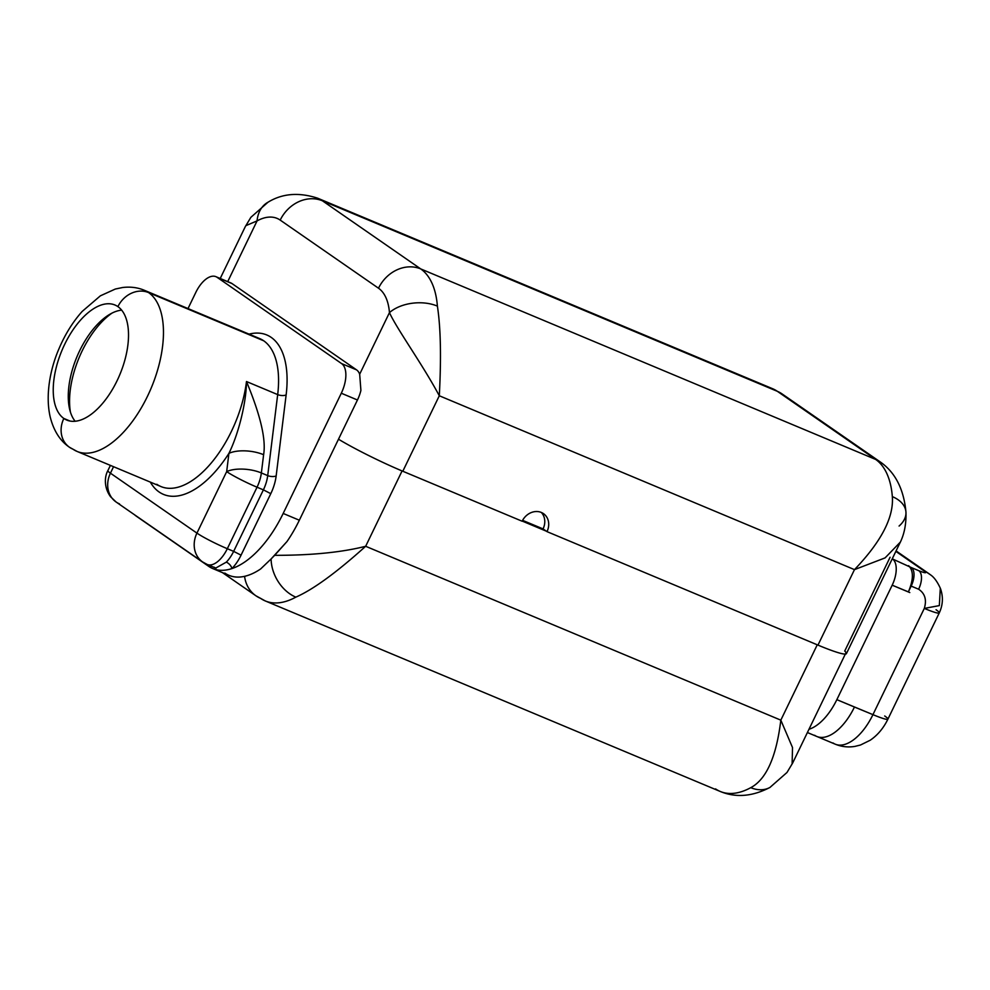 <?xml version="1.0" encoding="UTF-8"?>
<svg xmlns="http://www.w3.org/2000/svg" width="990" height="990" viewBox="0 0 990 990"><rect width="100%" height="100%" fill="white"/><g stroke="black" fill="none" stroke-linecap="round" stroke-linejoin="round"><path stroke-width="1.49" d="M229.569 282.546A24.948 12.548 112.7 0 1 232.019 283.573L356.536 369.852A24.948 12.548 112.7 0 1 359.679 374.208L389.454 312.617C396.866 329.002 422.482 364.283 439.3 395.765L402.806 471.252L522.138 521.223A15.592 13.402 124.7 0 1 543.448 513.612A15.592 13.402 124.7 0 1 547 531.63L817.975 645.109L854.469 569.634L439.3 395.765L402.806 471.252L522.138 521.223A15.592 13.402 -55.3 0 1 541.32 512.449A15.592 13.402 -55.3 0 1 547 531.63L543.064 528.908A15.592 13.402 124.7 0 0 541.344 512.461A15.592 13.402 -55.3 0 1 543.064 528.908L522.596 520.344L543.064 528.908L547 531.63L817.975 645.109A59.252 5.445 25.8 0 0 844.73 651.049L890.072 557.271M899.081 526.049A34.303 21.198 175.5 0 0 905.937 511.892A34.303 21.198 175.5 0 0 892.337 496.621A99.792 50.193 -67.3 0 0 875.655 459.434A34.303 29.477 -55.3 0 1 880.333 461.996A34.303 29.477 124.7 0 0 875.655 459.434L777.36 391.322L322.418 200.797L420.713 268.909L875.655 459.434A99.792 50.193 112.7 0 1 892.337 496.621C893.896 517.325 881.261 541.666 854.469 569.634L885.085 557.89L900.17 542.285L885.097 557.89L854.469 569.634L439.3 395.765C441.33 357.427 440.699 327.542 437.394 306.108A99.792 50.193 -67.3 0 0 420.713 268.909L875.655 459.434L777.36 391.322L322.418 200.797A99.792 50.193 -67.3 0 0 317.716 198.223A99.792 50.193 112.7 0 1 322.418 200.797L420.713 268.909A34.303 29.477 124.7 0 0 378.502 288.214L280.207 220.102A65.489 32.942 -67.3 0 0 257.066 220.894L227.725 281.618L257.066 220.894A34.303 25.097 -118.6 0 1 267.993 202.232L250.878 217.317L245.26 226.698L220.226 278.475M215.931 276.68A24.948 12.548 -67.3 0 0 195.81 292.421A24.948 12.548 -67.3 0 1 217.107 277.324L232.019 283.573L217.107 277.324A24.948 12.548 -67.3 0 0 215.931 276.68L230.843 282.93A24.948 12.548 112.7 0 1 232.019 283.573L356.536 369.852L341.624 363.602L217.107 277.324L341.624 363.602A24.948 12.548 -67.3 0 1 341.303 393.228L357.452 399.997A24.948 12.548 112.7 0 0 360.904 390.431A24.948 12.548 112.7 0 1 357.452 399.997L299.339 520.22L283.177 513.451L299.339 520.22L357.452 399.997L341.303 393.228L283.177 513.451A87.318 43.919 -67.3 0 1 231.908 568.582A6.076 3.255 -135.7 0 0 226.302 562.147L215.771 568.05L226.302 562.147A24.948 12.548 112.7 0 0 233.652 551.368A24.948 12.548 112.7 0 1 226.302 562.147A6.076 3.255 -135.7 0 1 231.908 568.582A87.318 43.919 112.7 0 1 216.154 569.671A87.318 43.919 112.7 0 1 208.643 566.305L136.558 516.347A87.318 43.919 112.7 0 1 134.504 514.763A87.318 43.919 -67.3 0 0 136.558 516.347L208.643 566.305A87.318 43.919 -67.3 0 0 212.751 568.557A87.318 43.919 -67.3 0 0 216.154 569.671A87.318 43.919 -67.3 0 0 231.908 568.582A31.024 15.605 -67.3 0 0 241.053 555.167L233.652 551.368L241.053 555.167L270.79 493.664L263.389 489.864L270.79 493.664A31.024 15.605 -67.3 0 0 276.161 475.93A6.076 2.562 7 0 1 267.708 475.608A24.948 12.548 112.7 0 1 263.389 489.864L233.652 551.368L227.316 548.707A24.948 2.289 25.8 0 1 196.936 533.115L226.673 471.611A24.948 2.289 25.8 0 0 257.041 487.204A24.948 2.289 -154.2 0 1 226.673 471.611A24.948 10.519 7 0 1 261.36 472.948A24.948 10.519 -173 0 0 226.673 471.611L228.913 453.371A24.948 10.519 7 0 1 263.612 454.707C266.186 439.572 260.469 415.181 246.485 381.534C246.324 402.72 238.442 434.202 228.913 453.371A93.555 47.062 112.7 0 1 150.319 482.105A93.555 47.062 -67.3 0 0 228.913 453.371A24.948 10.519 7 0 1 263.612 454.707L261.36 472.948A24.948 12.548 112.7 0 1 257.041 487.204L227.316 548.707A24.948 12.548 112.7 0 1 207.195 564.461L202.616 561.949A24.948 21.434 -55.3 0 1 196.936 533.115A24.948 21.434 124.7 0 0 202.616 561.949A24.948 21.434 124.7 0 0 206.019 563.817A24.948 12.548 -67.3 0 0 207.195 564.461A24.948 12.548 -67.3 0 0 227.316 548.707A24.948 2.289 -154.2 0 1 196.936 533.115L110.434 473.183A24.948 2.289 -154.2 0 1 107.861 470.646A24.948 2.289 25.8 0 0 110.434 473.183A24.948 21.434 124.7 0 0 116.115 502.017A24.948 21.434 -55.3 0 1 110.434 473.183L113.553 466.711L110.434 473.183L196.936 533.115L226.673 471.611L228.913 453.371C238.442 434.202 246.324 402.72 246.485 381.534L277.683 394.602L267.708 475.608A6.076 2.562 -173 0 0 276.161 475.93L286.135 394.923A6.076 2.562 7 0 1 277.683 394.602L246.485 381.534C260.469 415.181 266.186 439.572 263.612 454.707L261.36 472.948L267.708 475.608A24.948 12.548 112.7 0 1 263.389 489.864L257.041 487.204L227.316 548.707L233.652 551.368L263.389 489.864L257.041 487.204A24.948 12.548 -67.3 0 0 261.36 472.948L267.708 475.608L277.683 394.602A87.318 43.919 112.7 0 0 263.711 340.795L148.599 292.594L263.711 340.795A87.318 43.919 112.7 0 0 259.59 338.543A87.318 43.919 112.7 0 1 263.711 340.795A87.318 43.919 112.7 0 1 277.683 394.602A6.076 2.562 -173 0 0 286.135 394.923A93.394 46.976 -67.3 0 0 249.059 334.125A93.394 46.976 112.7 0 1 286.135 394.923L276.161 475.93A31.024 15.605 112.7 0 1 270.79 493.664L241.053 555.167A31.024 15.605 112.7 0 1 231.908 568.582A87.318 43.919 -67.3 0 0 283.177 513.451L341.303 393.228A24.948 12.548 -67.3 0 0 341.624 363.602L356.536 369.852A24.948 12.548 112.7 0 1 359.679 374.208L360.904 390.431L359.679 374.208L389.454 312.617A65.489 32.942 -67.3 0 0 378.502 288.214L280.207 220.102A34.303 29.477 -55.3 0 1 322.418 200.797A34.303 29.477 124.7 0 0 280.207 220.102A65.489 32.942 -67.3 0 0 257.066 220.894A34.303 25.097 -118.6 0 1 267.993 202.232C282.336 193.421 298.906 192.085 317.716 198.223L772.658 388.736A99.792 50.193 112.7 0 1 777.36 391.322A34.303 29.477 -55.3 0 1 782.026 393.884A34.303 29.477 124.7 0 0 777.36 391.322A99.792 50.193 -67.3 0 0 772.658 388.736L782.026 393.884L880.333 461.996C895.207 472.366 903.734 489.011 905.937 511.892A34.303 21.198 175.5 0 0 892.337 496.621C893.896 517.325 881.261 541.666 854.469 569.634L817.975 645.109A59.252 5.445 -154.2 0 0 846.413 653.648L899.489 543.857C904.241 534.798 906.395 524.143 905.937 511.904M402.806 471.252A59.252 5.445 -154.2 0 1 338.493 439.214A59.252 5.445 25.8 0 0 402.806 471.252M245.829 225.671L257.066 220.894L245.829 225.658M389.454 312.617C396.866 329.002 422.482 364.283 439.3 395.765C441.33 357.427 440.699 327.542 437.394 306.108A34.303 21.198 175.5 0 0 389.454 312.617A65.489 32.942 -67.3 0 0 378.502 288.214A34.303 29.477 -55.3 0 1 420.713 268.909A99.792 50.193 112.7 0 1 437.394 306.108A34.303 21.198 175.5 0 0 389.454 312.617M546.344 531.185L522.213 521.074L546.344 531.185M402.076 470.943L365.657 546.282L780.825 720.151L817.245 644.812L780.825 720.151C776.383 756.818 766.371 779.316 750.766 787.669A99.792 50.193 112.7 0 1 720.225 791.455A99.792 50.193 -67.3 0 0 750.766 787.669A34.303 25.097 61.4 0 0 769.948 787.446A34.303 25.097 61.4 0 0 769.997 787.421A34.303 25.097 61.4 0 1 750.766 787.669C766.371 779.316 776.383 756.818 780.825 720.151L792.52 747.561L792.111 764.008L792.52 747.561L780.825 720.151L365.657 546.282C331.662 554.957 291.691 555.316 274.651 555.328L286.989 541.542L271.099 558.954A34.303 25.097 61.4 0 0 295.837 597.143C313.174 589.533 336.452 572.579 365.657 546.282C331.662 554.957 291.691 555.316 274.651 555.328L271.099 558.954A34.303 25.097 61.4 0 0 295.837 597.143C313.174 589.533 336.452 572.579 365.657 546.282L402.076 470.943M260.58 598.356A99.792 50.193 -67.3 0 0 265.283 600.942A99.792 50.193 -67.3 0 0 295.837 597.143A99.792 50.193 112.7 0 1 265.283 600.942L255.915 595.794A34.303 29.477 124.7 0 0 260.58 598.356A34.303 29.477 -55.3 0 1 255.915 595.794A34.303 29.477 -55.3 0 1 244.579 576.329A34.303 29.477 124.7 0 0 255.915 595.794L222.465 572.628M715.523 788.882A99.792 50.193 -67.3 0 0 720.225 791.455L265.283 600.942M212.751 568.557L228.913 575.326A87.318 43.919 112.7 0 0 260.642 568.953L271.099 558.954L260.642 568.953A87.318 43.919 112.7 0 1 224.804 573.062M148.599 292.594A87.318 43.919 -67.3 0 0 144.491 290.342A87.318 43.919 112.7 0 1 148.599 292.594A87.318 43.919 112.7 0 1 149.428 392.102A87.318 43.919 112.7 0 1 77.034 451.415A87.318 43.919 -67.3 0 0 149.428 392.102A87.318 43.919 -67.3 0 0 148.599 292.594A24.948 21.434 124.7 0 0 117.909 306.628A24.948 21.434 -55.3 0 1 148.599 292.594M77.034 451.415L69.523 447.294A24.948 21.434 -55.3 0 1 63.843 418.461A24.948 21.434 124.7 0 0 69.523 447.294A24.948 21.434 124.7 0 0 72.913 449.151A87.318 43.919 -67.3 0 0 77.034 451.415L160.937 486.548A87.318 43.919 112.7 0 0 246.485 381.534A87.318 43.919 112.7 0 1 160.937 486.548A87.318 43.919 112.7 0 1 156.816 484.296M195.81 292.421L188.013 308.558L195.81 292.421M299.339 520.22A87.318 43.919 112.7 0 1 286.989 541.542A87.318 43.919 112.7 0 0 299.339 520.22M111.907 313.174A68.446 34.427 -67.3 0 0 70.439 412.174A68.446 34.427 112.7 0 1 111.907 313.174M63.843 418.461A62.37 31.371 -67.3 0 0 117.092 380.704A62.37 31.371 -67.3 0 0 117.909 306.628A62.37 31.371 -67.3 0 0 64.659 344.384A62.37 31.371 -67.3 0 0 63.843 418.461A62.37 31.371 -67.3 0 0 66.776 420.069A62.37 31.371 -67.3 0 0 118.491 377.71A62.37 31.371 -67.3 0 0 117.909 306.628A62.37 31.371 -67.3 0 0 114.964 305.019A62.37 31.371 -67.3 0 0 63.261 347.379A62.37 31.371 -67.3 0 0 63.843 418.461L69.993 421.035L63.843 418.461M75.129 421.245A62.37 31.371 112.7 0 1 76.973 356.722A62.37 31.371 112.7 0 1 121.659 310.142A62.37 31.371 -67.3 0 0 76.973 356.722A62.37 31.371 -67.3 0 0 75.129 421.245M208.643 566.305A6.076 5.222 124.7 0 0 208.482 564.993A6.076 5.222 124.7 0 1 208.643 566.305M216.154 569.671A6.076 4.467 121.5 0 0 214.929 567.703A6.076 4.467 -58.5 0 1 216.154 569.671M214.013 567.159L215.771 568.05M202.616 561.949L116.115 502.017A24.948 21.434 124.7 0 0 119.505 503.873M911.406 567.604L918.831 570.71A15.592 7.846 112.7 0 1 918.633 589.223L911.171 586.105A15.592 7.846 -67.3 0 0 911.382 567.579L892.473 558.942L911.369 567.592A15.592 7.846 112.7 0 1 911.171 586.105L908.375 591.884L909.798 592.564L892.188 585.189A22.102 11.113 -67.3 0 0 892.473 558.942L892.473 558.942A22.102 11.113 112.7 0 1 892.188 585.189L836.847 699.658A46.654 23.463 112.7 0 1 808.979 729.271A46.654 23.463 -67.3 0 0 836.847 699.658L872.945 714.644L924.301 608.404C926.888 599.89 924.994 593.493 918.633 589.223L911.171 586.105L908.375 591.884L892.188 585.189L836.847 699.658L854.457 707.033A46.654 23.463 112.7 0 1 816.812 736.473L807.407 732.538M930.427 574.782L895.851 551.38L924.71 571.379A31.185 26.804 -55.3 0 1 928.954 573.693A31.185 26.804 124.7 0 0 924.71 571.366C927.024 573.396 925.068 573.173 918.831 570.71A15.592 7.846 112.7 0 1 918.633 589.223C924.994 593.493 926.888 599.89 924.301 608.404A31.185 2.859 25.8 0 0 939.275 612.897A31.185 2.859 25.8 0 0 936.057 609.741M908.412 591.81C913.621 579.459 913.683 570.747 908.622 565.686C913.683 570.747 913.621 579.459 908.412 591.81M814.609 735.261A46.654 23.463 -67.3 0 0 854.457 707.033L872.945 714.644A46.777 23.525 112.7 0 1 835.213 744.171A46.777 23.525 -67.3 0 0 872.945 714.644L924.301 608.404L939.337 605.608L940.314 588.171M924.301 608.404A31.185 2.859 -154.2 0 0 939.275 612.897L887.919 719.136A31.185 2.859 -154.2 0 1 872.945 714.644A31.185 2.859 25.8 0 0 887.919 719.136A31.185 2.859 25.8 0 0 884.701 715.98M833.011 742.958A46.777 23.525 -67.3 0 0 835.213 744.171C841.537 746.769 848.084 747.512 854.865 746.41L860.496 745.012L870.16 740.26C877.561 735.261 883.476 728.219 887.919 719.136M896.074 550.91L928.954 573.693A31.185 26.804 -55.3 0 1 929.61 574.163M720.225 791.455C735.78 797.903 752.351 796.566 769.948 787.446L786.988 772.472L792.681 762.981L845.757 653.19M259.59 338.543L144.491 290.342C137.758 287.496 130.47 286.555 122.636 287.508L115.31 289.043L100.361 295.837L82.17 311.442C72.604 322.183 64.758 334.892 58.633 349.557C50.243 369.196 45.255 394.948 50.119 416.642C53.633 430.712 60.105 440.934 69.523 447.294M215.684 568.025L207.195 564.461M110.397 465.387L107.861 470.646C104.928 475.621 103.344 486.87 110.533 496.708L116.115 502.017M816.787 736.449L835.213 744.171M928.954 573.693L930.526 574.856M939.275 612.897C942.963 604.964 943.359 596.859 940.475 588.58C937.406 581.786 934.09 577.207 930.513 574.843"/></g></svg>
